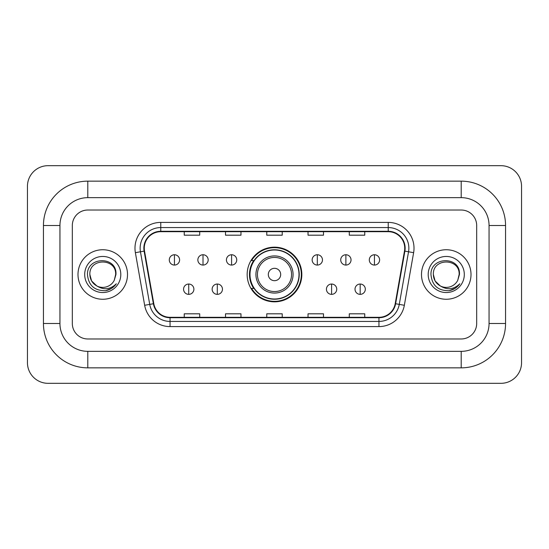 <?xml version="1.0" encoding="UTF-8"?>
<svg xmlns="http://www.w3.org/2000/svg" width="549" height="549" viewBox="0 0 549 549"><rect width="100%" height="100%" fill="white"/><g stroke="black" fill="none" stroke-linecap="round" stroke-linejoin="round"><path stroke-width="0.82" d="M247.167 274.5A27.333 27.333 0 0 0 274.5 301.833A27.333 27.333 0 0 0 301.833 274.5A27.333 27.333 0 0 0 274.5 247.167A27.333 27.333 0 0 0 247.167 274.5M253.72 288.424A25.014 25.014 0 0 1 253.72 260.576M77.992 274.5A24.76 24.76 0 0 0 102.752 299.26A24.76 24.76 0 0 0 127.505 274.5A24.76 24.76 0 0 0 102.752 249.74A24.76 24.76 0 0 0 77.992 274.5A24.76 24.76 0 0 0 102.752 299.26A24.76 24.76 0 0 0 127.505 274.5A24.76 24.76 0 0 0 102.752 249.74A24.76 24.76 0 0 0 77.992 274.5M421.495 274.5A24.76 24.76 0 0 0 446.248 299.26A24.76 24.76 0 0 0 471.008 274.5A24.76 24.76 0 0 0 446.248 249.74A24.76 24.76 0 0 0 421.495 274.5A24.76 24.76 0 0 0 446.248 299.26A24.76 24.76 0 0 0 471.008 274.5A24.76 24.76 0 0 0 446.248 249.74A24.76 24.76 0 0 0 421.495 274.5M144.27 248.196A16.504 16.504 0 0 1 160.775 231.692L388.225 231.692A16.504 16.504 0 0 1 404.476 251.065L395.205 303.672A16.504 16.504 0 0 1 378.947 317.308L170.053 317.308A16.504 16.504 0 0 1 153.795 303.672L144.524 251.065A16.504 16.504 0 0 1 144.27 248.196M143.859 248.196A16.916 16.916 0 0 0 144.113 251.133L153.391 303.741A16.916 16.916 0 0 0 170.053 317.72L378.947 317.72A16.916 16.916 0 0 0 395.609 303.741L404.887 251.133A16.916 16.916 0 0 0 388.225 231.28L160.775 231.28A16.916 16.916 0 0 0 143.859 248.196M135.377 252.677A25.789 25.789 0 0 1 160.775 222.407L388.225 222.407A25.789 25.789 0 0 1 413.623 252.677L404.345 305.285A25.789 25.789 0 0 1 378.947 326.593L170.053 326.593A25.789 25.789 0 0 1 144.655 305.285L135.377 252.677L140.455 251.778A20.629 20.629 0 0 1 160.775 227.567L388.225 227.567A20.629 20.629 0 0 1 408.545 251.778L399.267 304.386A20.629 20.629 0 0 1 378.947 321.433L170.053 321.433A20.629 20.629 0 0 1 149.733 304.386L140.455 251.778A20.629 20.629 0 0 1 140.146 248.196M476.676 225.502A15.475 15.475 0 0 0 461.208 210.027L87.792 210.027A15.475 15.475 0 0 0 72.324 225.502L72.324 323.498A15.475 15.475 0 0 0 87.792 338.973L461.208 338.973A15.475 15.475 0 0 0 476.676 323.498L476.676 225.502A15.475 15.475 0 0 0 461.208 210.027L87.792 210.027A15.475 15.475 0 0 0 72.324 225.502L72.324 323.498A15.475 15.475 0 0 0 87.792 338.973L461.208 338.973A15.475 15.475 0 0 0 476.676 323.498L476.676 225.502M266.766 231.692L266.766 235.185L282.234 235.185L282.234 231.692M225.502 231.692L225.502 235.185L240.977 235.185L240.977 231.692M184.244 231.692L184.244 235.185L199.712 235.185L199.712 231.692M308.023 231.692L308.023 235.185L323.498 235.185L323.498 231.692M349.288 231.692L349.288 235.185L364.756 235.185L364.756 231.692M282.234 317.308L282.234 313.815L266.766 313.815L266.766 317.308M240.977 317.308L240.977 313.815L225.502 313.815L225.502 317.308M199.712 317.308L199.712 313.815L184.244 313.815L184.244 317.308M323.498 317.308L323.498 313.815L308.023 313.815L308.023 317.308M364.756 317.308L364.756 313.815L349.288 313.815L349.288 317.308M461.208 181.149A44.352 44.352 0 0 1 505.56 225.502A44.352 44.352 0 0 0 461.208 181.149L87.792 181.149A44.352 44.352 0 0 0 43.44 225.502A44.352 44.352 0 0 1 87.792 181.149L87.792 197.654L461.208 197.654L87.792 197.654A27.848 27.848 0 0 0 59.944 225.502L59.944 323.498A27.848 27.848 0 0 0 87.792 351.346L461.208 351.346L87.792 351.346L87.792 367.851L461.208 367.851A44.352 44.352 0 0 0 505.56 323.498L505.56 225.502L489.056 225.502A27.848 27.848 0 0 0 461.208 197.654L461.208 181.149M505.56 323.498L489.056 323.498L489.056 225.502L489.056 323.498A27.848 27.848 0 0 1 461.208 351.346L461.208 367.851M521.55 186.303A20.629 20.629 0 0 0 500.921 165.674L48.079 165.674A20.629 20.629 0 0 0 27.45 186.303L27.45 362.697A20.629 20.629 0 0 0 48.079 383.326L500.921 383.326A20.629 20.629 0 0 0 521.55 362.697L521.55 186.303M43.44 323.498L59.944 323.498L59.944 225.502L43.44 225.502L43.44 323.498A44.352 44.352 0 0 0 87.792 367.851M96.864 285.974L91.587 280.944L89.858 274.5C89.068 257.865 116.436 257.865 115.647 274.5L114.233 280.367L115.956 274.5C117.232 255.882 86.907 256.335 87.469 274.5C88.499 285.466 94.545 290.867 105.607 290.689C110.116 289.824 113.684 287.518 116.319 283.778C110.37 289.495 103.919 290.243 96.967 286.022A12.895 12.895 0 0 0 114.233 280.367M96.967 286.022C92.458 283.538 90.084 279.695 89.858 274.5C89.068 257.865 116.436 257.865 115.647 274.5L115.647 274.678M89.858 274.5C89.068 257.865 116.436 257.865 115.647 274.5M84.697 274.5A18.048 18.048 0 0 0 102.752 292.548A18.048 18.048 0 0 0 120.801 274.5A18.048 18.048 0 0 0 102.752 256.452A18.048 18.048 0 0 0 84.697 274.5M116.285 283.833L111.715 288.28M111.605 288.349L105.689 290.675M280.69 274.5A6.19 6.19 0 0 0 274.5 268.31A6.19 6.19 0 0 0 268.31 274.5A6.19 6.19 0 0 0 274.5 280.69A6.19 6.19 0 0 0 280.69 274.5M293.07 274.5A18.57 18.57 0 0 0 274.5 255.93A18.57 18.57 0 0 0 255.93 274.5A18.57 18.57 0 0 0 274.5 293.07A18.57 18.57 0 0 0 293.07 274.5A18.57 18.57 0 0 1 274.5 293.07A18.57 18.57 0 0 1 255.93 274.5M298.999 274.5A24.499 24.499 0 0 0 274.5 250.001A24.499 24.499 0 0 0 250.001 274.5A24.499 24.499 0 0 0 274.5 298.999A24.499 24.499 0 0 0 298.999 274.5M301.319 274.5A26.819 26.819 0 0 1 251.579 288.424L254.063 288.424A24.732 24.732 0 0 0 290.86 293.042A24.732 24.732 0 0 0 290.86 255.958A24.732 24.732 0 0 0 254.063 260.576L251.579 260.576A26.819 26.819 0 0 1 301.319 274.5M174.445 254.75A5.161 5.161 0 0 0 169.284 259.903A5.161 5.161 0 0 0 174.445 265.064A5.161 5.161 0 0 0 179.598 259.903A5.161 5.161 0 0 0 174.445 254.75L174.445 265.064A5.161 5.161 0 0 0 179.598 259.903A5.161 5.161 0 0 0 174.445 254.75M203.013 254.75A5.161 5.161 0 0 0 197.86 259.903A5.161 5.161 0 0 0 203.013 265.064A5.161 5.161 0 0 0 208.174 259.903A5.161 5.161 0 0 0 203.013 254.75L203.013 265.064A5.161 5.161 0 0 0 208.174 259.903A5.161 5.161 0 0 0 203.013 254.75M231.589 254.75A5.161 5.161 0 0 0 226.428 259.903A5.161 5.161 0 0 0 231.589 265.064A5.161 5.161 0 0 0 236.749 259.903A5.161 5.161 0 0 0 231.589 254.75L231.589 265.064A5.161 5.161 0 0 0 236.749 259.903A5.161 5.161 0 0 0 231.589 254.75M317.308 254.75A5.161 5.161 0 0 0 312.148 259.903A5.161 5.161 0 0 0 317.308 265.064A5.161 5.161 0 0 0 322.469 259.903A5.161 5.161 0 0 0 317.308 254.75L317.308 265.064A5.161 5.161 0 0 0 322.469 259.903A5.161 5.161 0 0 0 317.308 254.75M345.884 254.75A5.161 5.161 0 0 0 340.723 259.903A5.161 5.161 0 0 0 345.884 265.064A5.161 5.161 0 0 0 351.037 259.903A5.161 5.161 0 0 0 345.884 254.75L345.884 265.064A5.161 5.161 0 0 0 351.037 259.903A5.161 5.161 0 0 0 345.884 254.75M374.452 254.75A5.161 5.161 0 0 0 369.299 259.903A5.161 5.161 0 0 0 374.452 265.064A5.161 5.161 0 0 0 379.613 259.903A5.161 5.161 0 0 0 374.452 254.75L374.452 265.064A5.161 5.161 0 0 0 379.613 259.903A5.161 5.161 0 0 0 374.452 254.75M188.726 284.039A5.161 5.161 0 0 0 183.572 289.199A5.161 5.161 0 0 0 188.726 294.36A5.161 5.161 0 0 0 193.886 289.199A5.161 5.161 0 0 0 188.726 284.039L188.726 294.36A5.161 5.161 0 0 0 193.886 289.199A5.161 5.161 0 0 0 188.726 284.039M217.301 284.039A5.161 5.161 0 0 0 212.147 289.199A5.161 5.161 0 0 0 217.301 294.36A5.161 5.161 0 0 0 222.462 289.199A5.161 5.161 0 0 0 217.301 284.039L217.301 294.36A5.161 5.161 0 0 0 222.462 289.199A5.161 5.161 0 0 0 217.301 284.039M331.596 284.039A5.161 5.161 0 0 0 326.435 289.199A5.161 5.161 0 0 0 331.596 294.36A5.161 5.161 0 0 0 336.75 289.199A5.161 5.161 0 0 0 331.596 284.039L331.596 294.36A5.161 5.161 0 0 0 336.75 289.199A5.161 5.161 0 0 0 331.596 284.039M360.171 284.039A5.161 5.161 0 0 0 355.011 289.199A5.161 5.161 0 0 0 360.171 294.36A5.161 5.161 0 0 0 365.325 289.199A5.161 5.161 0 0 0 360.171 284.039L360.171 294.36A5.161 5.161 0 0 0 365.325 289.199A5.161 5.161 0 0 0 360.171 284.039M440.284 285.933L435.083 280.944L433.353 274.5C432.564 257.865 459.932 257.865 459.142 274.5L457.729 280.367L459.451 274.5C460.735 255.882 430.402 256.335 430.965 274.5C431.994 285.466 438.04 290.867 449.103 290.689C453.611 289.824 457.18 287.518 459.815 283.778C453.865 289.495 447.414 290.243 440.463 286.022A12.895 12.895 0 0 0 457.729 280.367M440.463 286.022C435.954 283.538 433.586 279.695 433.353 274.5C432.564 257.865 459.932 257.865 459.142 274.5L459.142 274.678M433.353 274.5C432.564 257.865 459.932 257.865 459.142 274.5M428.199 274.5A18.048 18.048 0 0 0 446.248 292.548A18.048 18.048 0 0 0 464.303 274.5A18.048 18.048 0 0 0 446.248 256.452A18.048 18.048 0 0 0 428.199 274.5M459.781 283.833L455.21 288.28M455.1 288.349L449.185 290.675M388.225 222.407L388.225 231.28M140.455 251.778L144.113 251.133M170.053 326.593L170.053 317.72M378.947 317.72L378.947 326.593M395.609 303.741L404.345 305.285M144.655 305.285L153.391 303.741M404.887 251.133L413.623 252.677M160.775 222.407L160.775 231.28M291.56 274.5A17.06 17.06 0 0 0 274.5 257.44A17.06 17.06 0 0 0 257.44 274.5A17.06 17.06 0 0 0 274.5 291.56A17.06 17.06 0 0 0 291.56 274.5"/></g></svg>
